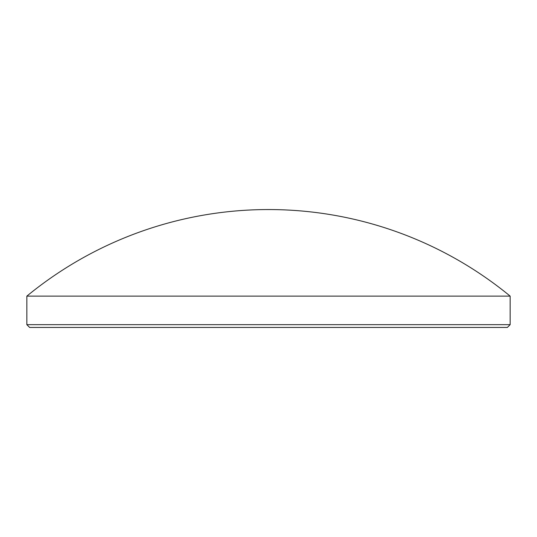 <?xml version="1.0" encoding="UTF-8"?>
<svg xmlns="http://www.w3.org/2000/svg" width="537" height="537" viewBox="0 0 537 537"><rect width="100%" height="100%" fill="white"/><g stroke="black" fill="none" stroke-linecap="round" stroke-linejoin="round"><path stroke-width="0.81" d="M510.15 324.663L507.364 327.449L29.636 327.449L26.85 324.663L510.15 324.663L510.15 296.122L26.85 296.122L26.85 324.663M510.15 296.122A380.552 380.552 0 0 0 26.85 296.122"/></g></svg>
